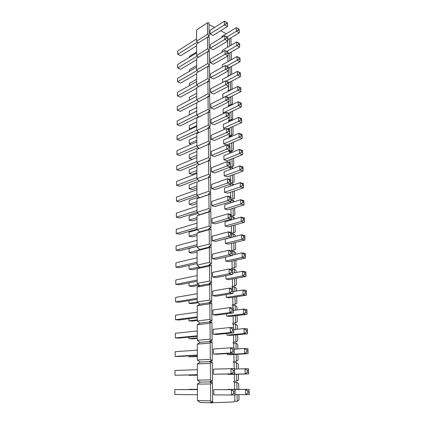 <?xml version="1.0" encoding="UTF-8"?>
<svg xmlns="http://www.w3.org/2000/svg" width="424" height="424" viewBox="0 0 424 424"><rect width="100%" height="100%" fill="white"/><g stroke="black" fill="none" stroke-linecap="round" stroke-linejoin="round"><path stroke-width="0.64" d="M207.389 22.87L196.566 29.945L196.593 41.229L207.49 34.333L209.133 36.13L209.006 22.785L207.389 22.87L207.49 34.333M238.887 394.633L239.009 399.911L237.217 401.337L234.869 401.29L234.022 401.957L211.274 402.8L200.324 402.53L197.436 400.595L197.393 384.096L200.25 382.077L197.388 380.095L210.511 379.888L212.477 381.266L212.292 362.011L210.368 363.331L210.511 379.888M210.368 363.331L197.346 363.925L197.388 380.095M197.346 363.925L200.176 362.027L197.34 359.997L210.331 359.319L212.276 360.729L212.095 341.855L210.187 343.09L210.331 359.319M210.187 343.09L197.303 344.14L197.34 359.997M197.303 344.14L200.102 342.359L197.293 340.292L210.156 339.158L212.085 340.599L211.905 322.097L210.013 323.252L210.156 339.158M210.013 323.252L197.255 324.736L197.293 340.292M197.255 324.736L200.033 323.072L197.245 320.963L209.981 319.389L211.894 320.862L211.714 302.72L209.843 303.796L209.981 319.389M209.843 303.796L197.213 305.704L197.245 320.963M197.213 305.704L199.958 304.151L197.202 302.005L209.811 300.012L211.703 301.512L211.534 283.714L209.679 284.716L209.811 300.012M209.679 284.716L197.171 287.032L197.202 302.005M197.171 287.032L199.889 285.585L197.16 283.402L209.647 281.006L211.518 282.532L211.353 265.074L209.514 266.002L209.647 281.006M209.514 266.002L197.123 268.71L197.16 283.402M197.123 268.71L199.821 267.364L197.118 265.143L209.483 262.361L211.338 263.913L211.173 246.789L209.355 247.643L209.483 262.361M209.355 247.643L197.086 250.727L197.118 265.143M197.086 250.727L199.757 249.482L197.075 247.224L209.323 244.07L211.163 245.644L210.998 228.838L209.196 229.628L209.323 244.07M209.196 229.628L197.043 233.073L197.075 247.224M197.043 233.073L199.688 231.923L197.033 229.638L209.165 226.125L210.988 227.72L210.829 211.226L209.043 211.947L209.165 226.125M209.043 211.947L197.001 215.742L197.033 229.638M197.001 215.742L199.625 214.687L196.996 212.366L209.011 208.507L210.818 210.129L210.664 193.938L208.889 194.595L209.011 208.507M208.889 194.595L196.964 198.724L196.996 212.366L179.617 217.957L176.347 217.21L196.99 210.511M196.964 198.724L199.561 197.754L196.953 195.411L208.862 191.219L210.654 192.856L210.5 176.962L208.741 177.561L208.862 191.219M208.741 177.561L196.922 182.007L196.953 195.411M199.434 181.064L196.916 178.753L208.714 174.243L210.489 175.902L210.336 160.293L208.597 160.828L208.714 174.243M208.597 160.828L196.884 165.588L196.916 178.753M199.259 164.623L196.879 162.392L208.566 157.574L210.325 159.249L210.177 143.922L208.454 144.404L208.566 157.574M208.454 144.404L196.847 149.46L196.879 162.392M199.1 148.474L196.837 146.317L208.423 141.203L210.166 142.899L210.023 127.841L208.311 128.265L208.423 141.203M208.311 128.265L196.81 133.608L196.837 146.317M198.951 132.611L196.805 130.523L208.285 125.122L210.013 126.834L209.869 112.042L208.173 112.413L208.285 125.122M208.173 112.413L196.773 118.031L196.805 130.523M198.814 117.029L196.768 114.999L208.147 109.323L209.859 111.056L209.716 96.518L208.036 96.836L208.147 109.323M208.036 96.836L196.736 102.725L196.768 114.999M198.686 101.707L196.731 99.741L208.009 93.805L209.71 95.548L209.573 81.26L207.903 81.53L208.009 93.805M207.903 81.53L196.704 87.673L196.731 99.741M198.565 86.655L196.694 84.742L207.877 78.551L209.562 80.311L209.424 66.266L207.771 66.489L207.877 78.551M207.771 66.489L196.667 72.875L196.694 84.742M198.448 71.852L196.662 69.992L207.744 63.558L209.414 65.328L209.281 51.527L207.643 51.702L207.744 63.558M207.643 51.702L196.635 58.327L196.662 69.992M198.337 57.304L196.625 55.491L207.617 48.818L209.276 50.604L209.143 37.031L207.516 37.164L207.617 48.818M207.516 37.164L196.598 44.017L196.625 55.491M198.236 42.994L196.593 41.229M210.081 33.931L210.044 30.364L224.429 21.2L227.45 22.848L227.524 26.474L213.097 35.484L210.081 33.931L224.497 24.841L224.429 21.2L226.31 22.271L226.337 23.638L227.476 24.253L227.444 22.891L226.31 22.271M210.23 48.235L210.193 44.61L224.704 35.733L227.746 37.328L227.826 41.017L213.267 49.74L210.23 48.235L224.773 39.432L224.704 35.733L226.602 36.824L226.628 38.213L227.773 38.812L227.746 37.423L226.602 36.824M210.378 62.784L210.341 59.095L224.98 50.52L228.054 52.057L228.128 55.809L213.442 64.231L210.378 62.784L225.054 54.283L224.98 50.52L226.898 51.633L226.925 53.048L228.08 53.62L228.048 52.21L226.898 51.633M210.527 77.576L210.489 73.829L225.266 65.561L228.361 67.045L228.441 70.861L213.622 78.97L210.527 77.576L225.335 69.393L225.266 65.561L227.195 66.701L227.227 68.137L228.388 68.688L228.356 67.252L227.195 66.701M210.68 92.628L210.643 88.812L225.552 80.867L228.674 82.293L228.753 86.173L213.802 93.958L210.68 92.628L225.626 84.768L225.552 80.867L227.502 82.028L227.529 83.491L228.706 84.021L228.674 82.563L227.502 82.028M210.839 107.94L210.802 104.055L225.844 96.449L228.992 97.806L229.077 101.76L213.982 109.212L210.839 107.94L225.918 100.419L225.844 96.449L227.81 97.631L227.842 99.121L229.024 99.629L228.992 98.14L227.81 97.631M210.998 123.517L210.961 119.568L226.146 112.312L229.32 113.606L229.4 117.628L214.168 124.725L210.998 123.517L226.22 116.351L226.146 112.312L228.128 113.515L228.16 115.031L229.352 115.513L229.32 114.003L228.128 113.515M211.163 139.369L211.12 135.351L226.448 128.456L229.649 129.686L229.734 133.783L214.358 140.514L211.163 139.369L226.522 132.574L226.448 128.456L228.451 129.691L228.483 131.233L229.686 131.689L229.654 130.147L228.451 129.691M211.327 155.507L211.285 151.416L226.755 144.902L229.988 146.057L230.073 150.228L214.555 156.583L211.327 155.507L226.835 149.089L226.755 144.902L228.78 146.158L228.812 147.727L230.025 148.162L229.988 146.593L228.78 146.158M211.497 171.937L211.454 167.766L227.073 161.645L230.327 162.731L230.418 166.977L214.751 172.939L211.497 171.937L227.153 165.917L227.073 161.645L229.114 162.927L229.146 164.528L230.37 164.931L230.333 163.335L229.114 162.927M211.666 188.659L211.624 184.419L227.391 178.705L230.677 179.712L230.767 184.037L214.952 189.592L211.666 188.659L227.476 183.051L227.391 178.705L229.453 180.014L229.485 181.647L230.72 182.018L230.688 180.391L229.453 180.014M211.841 205.693L211.799 201.368L227.72 196.084L231.032 197.006L231.122 201.416L215.154 206.546L211.841 205.693L227.805 200.51L227.72 196.084L229.797 197.42L229.834 199.079L231.08 199.423L231.043 197.764L229.797 197.42M212.021 223.035L211.974 218.636L228.054 213.791L231.398 214.634L231.488 219.129L215.36 223.814L212.021 223.035L228.138 218.302L228.054 213.791L230.153 215.154L230.184 216.85L231.44 217.162L231.409 215.472L230.153 215.154M212.201 240.705L212.154 236.221L228.393 231.833L231.764 232.596L231.859 237.175L215.572 241.399L212.201 240.705L228.478 236.438L228.393 231.833L230.513 233.232L230.545 234.954L231.817 235.235L231.78 233.513L230.513 233.232M212.387 258.709L212.339 254.14L228.737 250.229L232.145 250.902L232.241 255.566L215.79 259.318L212.387 258.709L228.828 254.919L228.737 250.229L230.879 251.655L230.916 253.414L232.193 253.663L232.156 251.904L230.879 251.655M212.572 277.052L212.525 272.399L229.093 268.986L232.527 269.563L232.622 274.323L216.007 277.572L212.572 277.052L229.183 273.766L229.093 268.986L231.255 270.443L231.287 272.235L232.58 272.447L232.543 270.655L231.255 270.443M212.769 295.751L212.716 291.007L229.448 288.108L232.919 288.59L233.02 293.445L216.229 296.18L212.769 295.751L229.543 292.989L229.448 288.108L231.637 289.597L231.668 291.426L232.972 291.601L232.935 289.778L231.637 289.597M212.959 314.809L212.912 309.971L229.819 307.612L233.317 307.994L233.417 312.944L216.457 315.138L212.959 314.809L229.909 312.589L229.819 307.612L232.023 309.133L232.061 311.004L233.375 311.137L233.338 309.276L232.023 309.133M213.161 334.239L213.108 329.31L230.19 327.508L233.725 327.784L233.831 332.835L216.691 334.472L213.161 334.239L230.285 332.586L230.19 327.508L232.421 329.066L232.458 330.969L233.783 331.065L233.746 329.167L232.421 329.066M213.362 354.056L213.314 349.026L230.571 347.812L234.138 347.977L234.244 353.128L216.929 354.183L213.362 354.056L230.672 352.991L230.571 347.812L232.824 349.403L232.866 351.348L234.202 351.401L234.165 349.461L232.824 349.403M213.569 374.265L213.521 369.134L234.562 368.583L234.673 373.841L213.569 374.265L231.064 373.814L230.963 368.53L233.237 370.157L233.28 372.139L234.631 372.15L234.589 370.173L233.237 370.157M213.781 394.887L213.728 389.651L234.997 389.614L235.108 394.977L213.781 394.887M211.274 402.8L210.346 402.169L212.678 402.228L212.488 382.575L210.548 383.985L210.691 400.876L212.678 402.228M234.869 401.29L234.742 394.988M234.626 389.349L234.488 382.437L236.809 382.411L238.643 383.736L238.77 389.354M238.431 374.185L238.558 379.809L236.783 381.155L234.461 381.181L233.619 381.817L234.488 382.437M234.461 381.181L234.318 374.286M234.202 368.578L234.085 362.695L236.38 362.594L238.203 363.946L238.315 368.965M237.986 354.257L238.113 360.098L236.353 361.359L234.059 361.465L233.227 362.059L234.085 362.695M234.059 361.465L233.916 354.496M233.783 347.961L233.688 343.329L235.961 343.154L237.763 344.537L237.864 348.91M237.546 334.711L237.684 340.758L235.94 341.94L233.661 342.126L232.84 342.682L233.688 343.329M233.661 342.126L233.518 335.082M233.37 327.757L233.301 324.328L235.553 324.084L237.339 325.494L237.424 329.252M237.117 315.541L237.255 321.784L235.527 322.892L233.274 323.146L232.458 323.666L233.301 324.328M233.274 323.146L233.131 316.034M232.967 307.957L232.919 305.683L235.15 305.37L236.921 306.801L236.989 309.971M236.693 296.731L236.841 303.165L235.124 304.199L232.087 305.01L232.919 305.683M232.898 304.522L232.75 297.346M232.569 288.543L232.548 287.387L234.753 287L236.507 288.463L236.566 291.055M236.279 278.276L236.428 284.891L234.732 285.856L231.721 286.698L232.548 287.387M232.522 286.242L232.373 279.008M232.182 269.505L234.366 268.975L236.104 270.459L236.152 272.5M235.877 260.161L236.025 266.95L231.361 268.726L232.182 269.42M232.156 268.302L232.008 261.009M235.479 242.385L235.633 249.339L231.584 250.791M231.796 250.685L231.647 243.339M231.43 232.516L231.292 225.987M231.17 219.971L231.154 219.224M231.059 214.549L230.948 208.947M230.82 202.847L230.794 201.522M230.698 196.916L230.603 192.21M230.481 186.035L230.444 184.323L232.527 183.592L233.857 184.859M230.349 179.606L230.269 175.769M230.142 169.515L230.115 168.19L232.182 167.411L233.174 168.376M233.592 158.179L233.762 165.864L229.336 167.438L230.115 168.19M229.999 162.62L229.941 159.615M229.813 153.292L229.792 152.338L231.838 151.506L232.532 152.195M233.232 142.22L233.407 150.032L229.018 151.58L229.792 152.338M229.771 151.352L229.75 150.361M229.66 145.941L229.617 143.741M229.485 137.35L229.474 136.756L231.499 135.876L231.917 136.3M232.882 126.538L233.057 134.472L228.706 135.987L229.474 136.756M229.453 135.786L229.416 133.92M229.326 129.559L229.299 128.143M229.167 121.688L231.34 120.686M232.538 111.125L232.718 119.176L228.404 120.665L229.161 121.439M229.14 120.48L229.087 117.777M228.997 113.473L228.987 112.811M232.198 95.972L232.379 104.134L228.101 105.597L228.796 106.318M228.833 105.438L228.764 101.914M231.864 81.074L232.045 89.342L227.805 90.778L228.287 91.287M228.531 90.641L228.446 86.337M230.683 74.963L227.513 76.209L227.799 76.516M228.234 76.092L228.133 71.025M227.635 61.819L227.333 61.989M227.942 61.65L227.826 55.984M227.651 47.26L227.524 41.197M209.021 24.587L214.539 27.502M220.687 30.745L226.347 33.735M207.235 37.344L209.133 36.13M207.416 51.839L209.276 50.604M207.601 66.589L209.414 65.328M207.797 81.593L207.601 81.387L209.562 80.311M207.999 96.858L207.728 96.582L209.71 95.548M208.221 112.402L207.861 112.042L209.859 111.056M208.454 128.228L207.999 127.772L210.013 126.834M208.698 144.335L208.131 143.789L210.166 142.899M208.942 160.722L208.274 160.092L210.325 159.249M209.186 177.407L208.417 176.686L210.489 175.902M210.664 193.938L208.571 194.658L209.398 194.351L208.56 193.588L210.654 192.856M210.829 211.226L208.714 211.894L209.551 211.555L208.709 210.797L210.818 210.129M210.998 228.838L208.868 229.448L209.71 229.077L208.857 228.329L210.988 227.72M211.173 246.789L209.021 247.33L209.869 246.927L209.011 246.196L211.163 245.644M211.353 265.074L209.175 265.551L210.034 265.122L209.165 264.396L211.338 263.913M211.534 283.714L209.334 284.128L210.203 283.661L209.323 282.946L211.518 282.532M211.714 302.72L209.498 303.059L210.373 302.556L209.488 301.856L211.703 301.512M211.905 322.097L209.663 322.362L210.548 321.821L209.652 321.132L211.894 320.862M212.095 341.855L209.832 342.046L210.723 341.468L209.822 340.795L212.085 340.599M212.292 362.011L210.002 362.123L210.903 361.502L209.991 360.845L212.276 360.729M212.488 382.575L210.177 382.602L211.088 381.945L210.166 381.298L212.477 381.266M227.884 389.603L249.036 389.359L249.127 391.023L247.817 391.05L247.87 393.032L249.179 393L249.127 391.023M247.314 372.267L248.612 372.283L248.559 370.343L247.261 370.327L247.314 372.267L245.157 373.91L248.612 373.931L231.069 374.366L227.624 374.35L227.619 374.021M246.768 351.92L248.056 351.973L248.003 350.076L246.72 350.023L246.768 351.92L244.632 353.531L248.056 353.664L230.698 354.681L227.285 354.559L227.264 353.558M246.238 331.976L247.51 332.066L247.457 330.206L246.185 330.111L246.238 331.976L244.118 333.556L247.51 333.794L230.338 335.373L226.951 335.151L226.925 333.497M245.713 312.419L246.975 312.552L246.922 310.723L245.666 310.591L245.713 312.419L243.614 313.972L246.98 314.311L229.978 316.426L226.623 316.108L226.586 313.829M245.199 293.238L246.45 293.408L246.397 291.617L245.152 291.447L245.199 293.238L243.122 294.77L246.455 295.205L229.628 297.834L226.305 297.425L226.257 294.542M244.696 274.429L245.936 274.63L245.883 272.876L244.648 272.669L244.696 274.429L242.639 275.929L245.941 276.459L229.289 279.591L225.992 279.087L225.934 275.632M244.203 255.974L245.427 256.207L245.379 254.485L244.155 254.246L244.203 255.974L242.162 257.447L245.438 258.073L228.949 261.677L225.685 261.089L225.616 257.077M243.715 237.864L241.696 239.316L244.945 240.026L228.621 244.092L225.383 243.424L225.303 239.025L241.579 234.801L244.823 235.532L244.887 236.444L243.673 236.173L243.715 237.864L244.934 238.134L244.887 236.444M243.238 220.093L241.24 221.524L244.457 222.314L228.292 226.824L225.086 226.077L225.012 221.752L241.129 217.093L244.341 217.904L244.399 218.736L243.196 218.434L243.238 220.093L244.447 220.395L244.399 218.736M242.772 202.651L240.79 204.055L243.986 204.924L227.974 209.864L224.789 209.037L224.72 204.792L240.678 199.704L243.864 200.594L243.927 201.352L242.729 201.018L242.772 202.651L243.97 202.979L243.927 201.352M242.316 185.527L240.35 186.91L243.514 187.858L227.662 193.201L224.503 192.305L224.434 188.134L240.238 182.638L243.397 183.603L243.456 184.286L242.274 183.926L242.316 185.527L243.503 185.887L243.456 184.286M241.866 168.715L239.92 170.072L243.058 171.095L227.354 176.834L224.222 175.87L224.153 171.773L239.809 165.879L242.941 166.918L243 167.528L241.823 167.141L241.866 168.715L243.042 169.102L243 167.528M241.42 152.2L239.491 153.541L242.608 154.633L227.052 160.754L223.946 159.716L223.877 155.693L239.385 149.418L242.491 150.531L242.544 151.071L241.383 150.658L241.42 152.2L242.586 152.613L242.544 151.071M226.697 144.929L223.676 143.847L223.607 139.893L238.972 133.253L242.051 134.429L242.104 134.906L240.949 134.466L240.986 135.982L242.146 136.422L242.104 134.906M225.303 128.97L223.406 128.249L223.342 124.359L238.564 117.368L241.616 118.614L241.669 119.022L240.519 118.556L240.562 120.05L241.707 120.511L241.669 119.022M224.084 113.298L223.146 112.917L223.082 109.095L238.161 101.765L241.192 103.074L241.24 103.419L240.101 102.931L240.143 104.394L241.282 104.882L241.24 103.419M222.998 97.891L222.823 94.086L237.769 86.432L240.774 87.8L240.821 88.086L239.693 87.572L239.73 89.013L240.858 89.522L240.821 88.086M222.621 82.431L222.568 79.33L237.382 71.359L240.366 72.785L239.29 72.478L239.327 73.893L240.445 74.428L240.408 73.013M222.362 67.183L222.319 64.814L237 56.54L239.958 58.024L238.892 57.643L238.929 59.031L240.037 59.588L240 58.199M222.107 52.2L222.075 50.541L236.624 41.976L239.56 43.513L238.5 43.052L238.537 44.419L239.639 44.997L239.602 43.63M221.853 37.476L221.837 36.501L236.258 27.655L239.173 29.24L238.113 28.71L238.15 30.056L239.247 30.65L239.21 29.309M229.57 46.131L229.411 38.748M230.894 37.853L231.059 45.251M229.877 60.553L229.713 52.883M231.213 52.02L231.382 59.71M230.19 75.037L230.025 67.262M231.536 66.425L231.711 74.407M230.508 89.628L230.338 81.874M230.826 104.468L230.656 96.741M231.149 119.557L230.985 111.862M231.478 134.901L231.313 127.237M231.817 150.515L231.652 142.888M231.515 136.475L231.499 135.876M232.156 166.399L231.997 158.809M231.859 152.465L231.838 151.506M233.953 174.423L234.122 181.976L232.506 182.564L232.341 175.011M232.209 168.741L232.182 167.411M234.324 190.954L234.488 198.368L232.861 199.015L232.697 191.505M232.564 185.309L232.527 183.592M232.93 202.179L232.882 200.064L234.562 201.654M234.7 207.787L234.864 215.053L233.221 215.763L233.062 208.295M233.301 219.356L233.242 216.828L234.938 218.376L234.949 218.879M235.087 224.927L235.246 232.045L233.587 232.813L233.428 225.388M233.677 236.852L233.613 233.894L235.32 235.421L235.341 236.417M233.963 250.171L233.804 242.798M234.059 254.676L233.984 251.273L235.712 252.778L235.744 254.289M234.345 267.851L234.186 260.532M234.732 285.856L234.573 278.594M234.451 272.833L234.366 268.975M235.124 304.199L234.97 297.001M234.848 291.341L234.753 287M235.527 322.892L235.373 315.758M235.256 310.198L235.15 305.37M235.94 341.94L235.786 334.87M235.67 329.427L235.553 324.084M236.353 361.359L236.205 354.358M236.089 349.031L235.961 343.154M236.783 381.155L236.634 374.228M236.523 369.023L236.38 362.594M237.217 401.337L237.069 394.617M236.958 389.349L236.809 382.411M210.691 400.876L197.436 400.595M211.088 381.945L200.25 382.077M210.548 383.985L197.393 384.096M210.903 361.502L200.176 362.027M210.723 341.468L200.102 342.359M210.548 321.821L200.033 323.072M210.373 302.556L199.958 304.151M210.203 283.661L199.889 285.585M210.034 265.122L199.821 267.364M209.869 246.927L199.757 249.482M209.71 229.077L199.688 231.923M209.551 211.555L199.625 214.687M209.398 194.351L199.561 197.754M232.161 251.702L233.984 251.273M231.801 234.371L233.613 233.894M233.587 232.813L231.78 233.29M231.451 217.353L233.242 216.828M233.221 215.763L231.43 216.293M231.107 200.637L232.882 200.064M232.861 199.015L231.085 199.593M232.506 182.564L230.751 183.184M229.416 167.517L233.762 165.864M229.193 151.75L233.407 150.032M228.965 136.247L233.057 134.472M228.737 121.004L232.718 119.176M228.51 106.016L232.379 104.134M228.276 91.277L232.045 89.342M235.023 391.315L233.661 391.341L233.698 393.366L235.066 393.334L234.997 389.614L231.361 389.677L233.661 391.341M197.42 394.712L174.821 394.468L174.863 389.598L197.409 389.63M174.863 389.598L197.409 389.561M213.728 389.651L231.361 389.677L231.462 395.073L233.698 393.366M235.108 394.977L235.066 393.334M249.179 393L249.179 394.611L235.097 394.596M197.409 389.375L188.834 389.37L197.409 389.317M227.879 389.407L249.036 389.359M247.87 393.032L245.692 394.702L245.554 389.423L247.817 391.05M197.372 374.684L174.985 375.261L197.372 374.795M234.631 372.15L234.673 373.841L231.064 373.814L233.28 372.139M174.985 375.261L175.027 370.475L197.361 369.702M234.562 368.583L234.589 370.173M234.573 369.087L245.024 368.737L245.157 373.91L227.624 374.35M197.372 375.102L188.86 375.314L197.372 375.203M247.261 370.327L245.024 368.737L248.469 368.79L248.559 370.343M188.86 375.012L188.86 375.314M248.612 373.931L248.612 372.283M197.324 355.042L175.149 356.404L178.663 356.515L197.33 355.376M234.202 351.401L234.244 353.128L230.672 352.991L232.866 351.348M175.149 356.404L175.192 351.708L197.314 350.15M234.138 347.977L234.165 349.461M234.165 349.164L244.505 348.464L244.632 353.531L227.285 354.559M197.33 356.33L188.892 356.828L197.33 356.637M246.72 350.023L244.505 348.464L247.918 348.623L248.003 350.076M188.897 355.89L188.892 356.828M248.056 353.664L248.056 351.973M197.282 335.771L175.308 337.896L178.79 338.092L197.282 336.327M233.783 331.065L233.831 332.835L230.285 332.586L232.458 330.969M175.308 337.896L175.351 333.285L197.271 330.974M233.725 327.784L233.746 329.167M233.762 329.623L243.991 328.589L244.118 333.556L226.951 335.151M197.287 337.896L188.924 338.67L192.273 338.866L197.287 338.405M246.185 330.111L243.991 328.589L247.378 328.849L247.457 330.206M188.929 337.122L188.924 338.67M247.51 333.794L247.51 332.066M197.239 316.866L175.467 319.717L178.912 320.003L197.239 317.629M233.375 311.137L233.417 312.944L229.909 312.589L232.061 311.004M175.467 319.717L175.504 315.191L197.229 312.159M233.317 307.994L233.338 309.276M233.37 310.453L243.493 309.101L243.614 313.972L226.623 316.108M197.245 319.797L188.961 320.836L192.279 321.111L197.245 320.496M245.666 310.591L243.493 309.101L246.848 309.462L246.922 310.723M188.961 318.7L188.961 320.836M246.98 314.311L246.975 312.552M197.192 298.316L175.621 301.867L179.034 302.238L197.197 299.28M232.972 291.601L233.02 293.445L229.543 292.989L231.668 291.426M175.621 301.867L175.658 297.42L197.181 293.694M232.919 288.59L232.935 289.778M232.983 291.648L243 289.99L243.122 294.77L226.305 297.425M197.224 302.015L188.993 303.319L192.279 303.674L198.167 302.752M245.152 291.447L243 289.99L246.323 290.445L246.397 291.617M188.998 300.616L188.993 303.319M246.455 295.205L246.45 293.408M197.149 280.105L175.769 284.334L179.156 284.785L197.155 281.266M232.58 272.447L232.622 274.323L229.183 273.766L231.287 272.235M175.769 284.334L175.806 279.967L197.139 275.568M232.527 269.563L232.543 270.655M232.601 273.199L242.517 271.238L242.639 275.929L225.992 279.087M198.331 284.334L189.024 286.099L192.284 286.539L199.407 285.198M244.648 272.669L242.517 271.238L245.814 271.795L245.883 272.876M189.03 282.856L189.024 286.099M245.941 276.459L245.936 274.63M197.112 262.228L175.918 267.109L179.273 267.639L197.112 263.574M232.193 253.663L232.241 255.566L228.828 254.919L230.916 253.414M175.918 267.109L175.955 262.816L197.102 257.776M232.145 250.902L232.156 251.904M232.23 255.094L242.046 252.847L242.162 257.447L225.685 261.089M199.285 266.924L189.051 269.182L192.284 269.696L197.388 268.577M244.155 254.246L242.046 252.847L245.311 253.494L245.379 254.485M189.062 265.408L189.051 269.182M245.438 258.073L245.427 256.207M197.07 244.674L176.061 250.187L179.389 250.791L197.075 246.201M231.817 235.235L231.859 237.175L228.478 236.438L230.545 234.954M176.061 250.187L176.098 245.968L197.059 240.302M231.764 232.596L231.78 233.513M243.673 236.173L241.579 234.801L241.696 239.316L225.383 243.424M197.939 250.33L189.083 252.556L192.289 253.139L197.086 251.946M189.083 252.556L189.093 248.411L197.075 246.344M244.945 240.026L244.934 238.134M197.028 227.439L176.204 233.555L179.506 234.233L197.033 229.14M231.44 217.162L231.488 219.129L228.138 218.302L230.184 216.85M176.204 233.555L176.241 229.411L197.017 223.146M231.398 214.634L231.409 215.472M243.196 218.434L241.129 217.093L241.24 221.524L225.086 226.077M197.043 233.974L189.115 236.21L192.289 236.862L197.049 235.537M189.115 236.21L189.12 232.135L197.218 229.792M244.457 222.314L244.447 220.395M231.08 199.423L231.122 201.416L227.805 200.51L229.834 199.079M176.347 217.21L176.384 213.134L196.98 206.292M231.032 197.006L231.043 197.764M242.729 201.018L240.678 199.704L240.79 204.055L224.789 209.037M197.006 217.692L189.141 220.141L192.295 220.862L197.012 219.409M189.141 220.141L189.152 216.134L198.05 213.299M243.986 204.924L243.97 202.979M196.948 193.879L176.485 201.14L179.723 201.957L197.356 195.771M230.72 182.018L230.767 184.037L227.476 183.051L229.485 181.647M176.485 201.14L176.517 197.139L196.943 189.74M230.677 179.712L230.688 180.391M242.274 183.926L240.238 182.638L240.35 186.91L224.503 192.305M196.969 201.686L189.173 204.342L192.295 205.126L196.975 203.552M189.173 204.342L189.178 200.398L198.787 197.059M243.514 187.858L243.503 185.887M196.911 177.545L176.623 185.346L179.834 186.226L197.663 179.442M230.37 164.931L230.418 166.977L227.153 165.917L229.146 164.528M176.623 185.346L176.654 181.408L196.9 173.469M230.327 162.731L230.333 163.335M241.823 167.141L239.809 165.879L239.92 170.072L224.222 175.87M196.932 185.945L189.199 188.802L192.3 189.65L196.937 187.954M189.199 188.802L189.205 184.928L196.922 182.023M243.058 171.095L243.042 169.102M196.874 161.491L176.755 169.812L179.94 170.761L197.939 163.388M230.025 148.162L230.073 150.228L226.835 149.089L228.812 147.727M176.755 169.812L176.787 165.943L196.863 157.489M229.988 146.057L229.988 146.593M241.383 150.658L239.385 149.418L239.491 153.541L223.946 159.716M196.895 170.469L189.226 173.517L192.3 174.428L196.9 172.616M189.226 173.517L189.237 169.706L196.884 166.611M242.608 154.633L242.586 152.613M196.837 145.713L176.888 154.543L180.046 155.544L198.183 147.6M229.686 131.689L229.734 133.783L226.522 132.574L228.483 131.233M176.888 154.543L176.919 150.732L196.826 141.78M229.649 129.686L229.654 130.147M226.814 144.923L242.162 138.463L239.078 137.297L223.676 143.847M196.858 155.248L189.252 158.481L192.247 159.435M189.252 158.481L189.263 154.733L196.853 151.453M240.986 135.982L239.078 137.297L238.972 133.253L240.949 134.466M242.162 138.463L242.146 136.422M196.8 130.2L177.015 139.517L180.147 140.583L198.4 132.076M229.352 115.513L229.4 117.628L226.22 116.351L228.16 115.031M177.015 139.517L177.047 135.77L196.794 126.336M229.32 113.606L229.32 114.003M227.603 128.901L241.728 122.573L238.664 121.344L223.406 128.249M196.826 140.275L189.284 143.688L191.16 144.33M189.284 143.688L189.29 139.999L196.816 136.544M240.562 120.05L238.664 121.344L238.564 117.368L240.519 118.556M241.728 122.573L241.707 120.511M196.768 114.957L177.142 124.741L180.248 125.859L198.591 116.807M229.024 99.629L229.077 101.76L225.918 100.419L227.842 99.121M177.142 124.741L177.174 121.052L196.757 111.157M228.992 97.806L228.992 98.14M228.239 113.166L241.298 106.965L238.262 105.671L223.146 112.917M196.789 125.546L189.311 129.135L190.238 129.468M189.311 129.135L189.316 125.504L196.784 121.874M240.143 104.394L238.262 105.671L238.161 101.765L240.101 102.931M241.298 106.965L241.282 104.882M196.879 99.889L177.269 110.203L180.348 111.38L196.736 102.847M228.706 84.021L228.753 86.173L225.626 84.768L227.529 83.491M177.269 110.203L177.296 106.578L196.72 96.227M228.674 82.293L228.674 82.563M228.743 97.7L240.88 91.621L237.869 90.27L222.886 97.843M196.757 111.056L189.443 114.851M189.337 114.809L189.343 111.236L196.747 107.442M239.73 89.013L237.869 90.27L237.769 86.432L239.693 87.572M240.88 91.621L240.858 89.522M197.001 85.054L177.391 95.898L180.444 97.128L196.704 88.229M228.388 68.688L228.441 70.861L225.335 69.393L227.227 68.137M177.391 95.898L177.423 92.326L196.688 81.551M228.684 82.749L240.466 76.543L237.477 75.133L226.162 81.148M189.364 100.149L189.369 97.197L196.715 93.243M239.327 73.893L237.477 75.133L237.382 71.359L239.29 72.478M240.466 76.543L240.445 74.428M197.112 70.463L177.513 81.821L180.539 83.099L196.672 73.85M228.08 53.62L228.128 55.809L225.054 54.283L226.925 53.048M177.513 81.821L177.539 78.308L196.657 67.114M228.382 68.163L240.058 61.719L237.096 60.25L226.501 66.155M189.39 85.632L189.39 83.374L196.683 79.267M238.929 59.031L237.096 60.25L237 56.54L238.892 57.643M240.058 61.719L240.037 59.588M197.213 56.111L177.63 67.967L180.635 69.292L196.635 59.705M227.773 38.812L227.826 41.017L224.773 39.432L226.628 38.213M177.63 67.967L177.661 64.506L196.619 52.91M228.086 53.822L239.661 47.144L236.719 45.622L226.771 51.415M189.411 71.354L189.417 69.769L196.651 65.508M238.537 44.419L236.719 45.622L236.624 41.976L238.5 43.052M239.661 47.144L239.639 44.997M197.303 41.992L177.746 54.33L180.73 55.703L196.603 45.787M227.476 24.253L227.524 26.474L224.497 24.841L226.337 23.638M177.746 54.33L177.778 50.928L196.588 38.939M227.799 39.718L239.269 32.818L236.348 31.238L226.983 36.925M189.438 57.304L189.443 56.371L196.619 51.967M238.15 30.056L236.348 31.238L236.258 27.655L238.113 28.71M239.269 32.818L239.247 30.65"/></g></svg>
